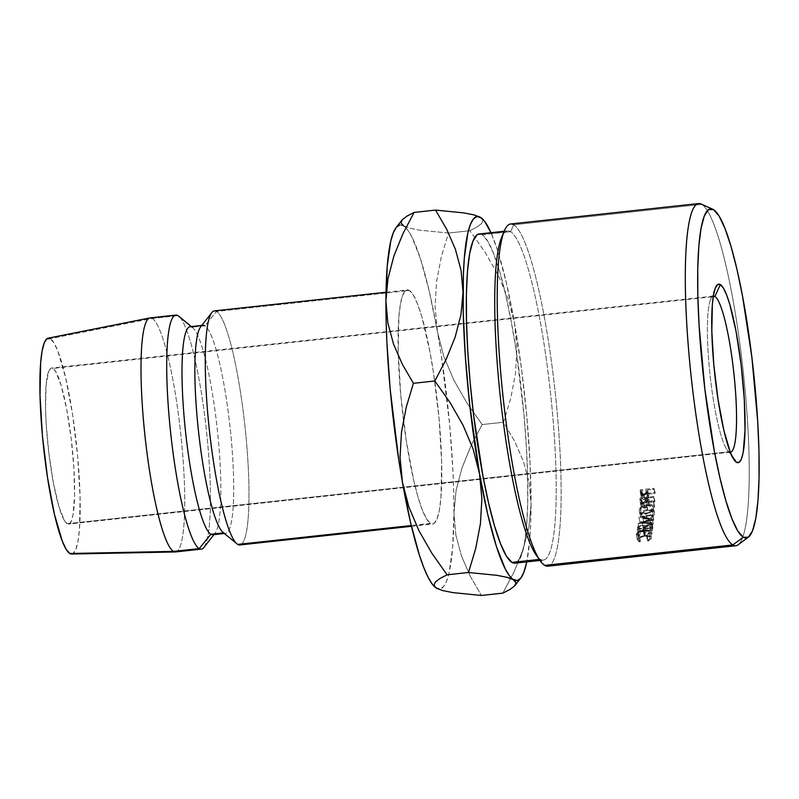 <?xml version="1.0" encoding="UTF-8"?>
<svg xmlns="http://www.w3.org/2000/svg" width="799" height="799" viewBox="0 0 799 799"><rect width="100%" height="100%" fill="white"/><g stroke="black" fill="none" stroke-linecap="round" stroke-linejoin="round"><path stroke-width="0.6" stroke-dasharray="4 3" d="M729.038 451.785A78.482 11.925 83.8 0 0 730.276 452.164A78.482 11.925 -96.2 0 1 729.038 451.785L67.116 523.745A78.482 11.925 83.8 0 0 68.534 524.104A78.482 11.925 83.8 0 0 72.379 449.268A78.482 11.925 83.8 0 0 52.984 368.429L713.237 296.649L52.984 368.429L55.61 371.415L61.263 385.767L66.726 409.308L71.181 438.441L73.937 468.743L74.577 495.59L73.009 514.906L71.461 520.758L69.473 523.745L67.116 523.745L64.489 520.758L58.836 506.396L53.373 482.866L48.919 453.722L46.162 423.42L45.563 409.288L46.032 385.757L48.639 371.405L50.627 368.429L52.984 368.429A78.482 11.925 83.8 0 0 51.565 368.059A78.482 11.925 83.8 0 0 47.72 442.896A78.482 11.925 83.8 0 0 67.116 523.745L729.038 451.785A78.482 11.925 -96.2 0 1 709.702 371.515A78.482 11.925 -96.2 0 1 713.317 296.129A78.482 11.925 83.8 0 0 710.641 299.265A78.482 11.925 83.8 0 0 710.111 375.42A78.482 11.925 83.8 0 0 726.99 449.677A78.482 11.925 83.8 0 0 729.038 451.785L731.754 455.62L729.038 451.785M738.106 544.808A172.105 26.157 83.8 0 0 743.509 374.032A172.105 26.157 83.8 0 0 701.772 204.354L513.677 224.799L701.772 204.354L713.487 209.608L701.772 204.354A172.105 26.157 83.8 0 0 701.053 203.975M547.774 566.181A172.105 26.157 83.8 0 0 556.214 402.077A172.105 26.157 83.8 0 0 513.677 224.799L510.561 231.67A165.563 25.169 83.8 0 0 501.562 237.573M502.99 234.676A165.563 25.169 -96.2 0 1 507.575 230.901A165.563 25.169 -96.2 0 1 510.561 231.67A165.563 25.169 -96.2 0 1 551.47 402.217A165.563 25.169 -96.2 0 1 543.36 560.079A165.563 25.169 -96.2 0 1 540.374 559.31L544.678 565.382L540.374 559.31A165.563 25.169 -96.2 0 1 538.067 557.372A165.563 25.169 83.8 0 0 540.374 559.31L539.255 559.43L540.374 559.31A165.563 25.169 83.8 0 0 552.369 411.645A165.563 25.169 83.8 0 0 510.561 231.67L482.137 234.756A165.563 25.169 83.8 0 0 479.15 233.987M477.173 234.756L510.561 231.67L513.677 224.799A172.105 26.157 83.8 0 0 510.581 223.99M403.425 419.994A117.723 17.898 -96.2 0 1 398.311 355.935A117.723 17.898 -96.2 0 1 407.21 289.927A117.723 17.898 -96.2 0 1 409.328 290.476L413.263 294.951L417.458 303.74L421.742 316.484L429.942 351.79L433.547 372.993L439.06 418.446L441.657 462.152L440.948 497.447L439.37 510.201L437.043 518.98L434.057 523.455L411.275 525.542L430.531 523.455A117.723 17.898 -96.2 0 1 403.425 420.004M223.031 532.374A104.649 15.91 83.8 0 0 223.71 532.863A104.649 15.91 83.8 0 0 231.291 439.53A104.649 15.91 83.8 0 0 204.864 325.772L192.01 327.171L204.864 325.772L216.539 311.43L409.328 290.476A117.723 17.898 -96.2 0 1 438.421 411.745A117.723 17.898 -96.2 0 1 432.649 523.994A117.723 17.898 -96.2 0 1 430.531 523.455L426.596 518.97L422.401 510.191L418.117 497.437L413.902 481.208L406.311 440.928L400.798 395.475L398.202 351.78L398.911 316.474L400.489 303.73L402.816 294.951L405.802 290.476L409.328 290.476L216.539 311.43L204.864 325.772A104.649 15.91 83.8 0 0 200.679 326.791M223.71 532.863L237.742 544.409L223.71 532.863A104.649 15.91 -96.2 0 0 225.598 533.352A104.649 15.91 -96.2 0 0 230.721 433.567A104.649 15.91 -96.2 0 0 204.864 325.772M212.744 534.751A104.649 15.91 83.8 0 0 217.867 434.966A104.649 15.91 83.8 0 0 192.01 327.171L191.261 326.561L192.01 327.171A104.649 15.91 83.8 0 0 190.122 326.681M175.6 551.939A117.723 17.898 83.8 0 0 181.363 439.69A117.723 17.898 83.8 0 0 152.269 318.421L50.277 338.656L152.269 318.421L177.977 315.625L152.269 318.421A117.723 17.898 83.8 0 0 150.152 317.872M71.64 554.027L73.079 553.517L75.835 549.382L77.982 541.293L79.441 529.537L80.09 496.978L77.693 456.678L72.609 414.761L65.608 377.607L57.768 350.891L53.903 342.791L50.277 338.656A108.564 16.499 83.8 0 0 48.1 338.187M435.335 587.405L440.159 588.943L443.565 586.616L446.551 581.203L449.088 572.823L452.634 547.724L453.942 513.038L453.732 492.813L452.943 471.12L449.687 424.828L441.108 354.127L437.452 331.835L429.313 291.465L420.524 258.966L411.705 236.554L407.46 229.643L403.435 225.757L399.7 224.978M152.269 318.421A117.723 17.898 -96.2 0 1 181.443 440.479A117.723 17.898 -96.2 0 1 175.351 551.959M71.56 554.027A108.564 16.499 83.8 0 0 77.173 451.215A108.564 16.499 83.8 0 0 50.277 338.656M179.515 316.893A117.723 17.898 -96.2 0 1 207.52 441.507A117.723 17.898 -96.2 0 1 201.298 549.143M203.885 547.455A117.723 17.898 83.8 0 0 206.372 430.182A117.723 17.898 83.8 0 0 178.746 316.174M192.01 327.171A104.649 15.91 -96.2 0 1 192.689 327.66A104.649 15.91 -96.2 0 1 217.248 428.993A104.649 15.91 -96.2 0 1 215.041 533.243A104.649 15.91 -96.2 0 1 214.482 533.862M239.86 544.958A117.723 17.898 83.8 0 0 245.623 432.698A117.723 17.898 83.8 0 0 216.539 311.43A117.723 17.898 -96.2 0 1 244.923 425.987A117.723 17.898 -96.2 0 1 241.817 543.969M435.325 587.395A183.131 27.835 83.8 0 0 436.424 588.164A183.131 27.835 83.8 0 0 453.942 513.038L456.099 490.356L461.962 468.034L470.841 446.132L482.127 424.559L503.57 422.232L514.716 441.408L523.495 461.612L529.158 482.756L531.065 504.648L528.918 527.33L523.045 549.652L514.166 571.555L502.881 593.118L514.166 571.555L523.045 549.652L528.918 527.33L531.065 504.648A183.131 27.835 -96.2 0 1 526.771 561.887L529.747 539.345L530.696 523.065L531.065 504.648L529.158 482.756L523.495 461.612L514.716 441.408L503.57 422.232L510.761 398.212L515.435 373.782L516.933 348.833L514.576 323.445L508.214 298.886L498.186 275.116L485.143 252.354L469.902 230.721L448.459 233.048L441.268 257.068L436.594 281.508L435.085 306.446L437.452 331.835A183.131 27.835 83.8 0 0 405.842 227.745A183.131 27.835 83.8 0 0 403.435 225.757L409.967 228.234L420.064 230.222L448.459 233.048L441.268 257.068L436.594 281.508L435.085 306.446L437.452 331.835L443.805 356.394L453.842 380.164L466.886 402.926L482.127 424.559L470.841 446.132L461.962 468.034L456.099 490.356L453.942 513.038A183.131 27.835 83.8 0 0 437.452 331.835L443.805 356.394L453.842 380.164L466.886 402.926L482.127 424.559L503.57 422.232L510.761 398.212L515.435 373.782L516.933 348.833L514.576 323.445L506.426 283.086L497.647 250.586L490.986 232.699A183.131 27.835 -96.2 0 1 514.576 323.445A183.131 27.835 -96.2 0 1 531.065 504.648L530.057 462.731L526.801 416.439L521.527 368.938L514.576 323.445L508.214 298.886L498.186 275.116L485.143 252.354L469.902 230.721L477.003 227.046L481.627 223.52L483.005 220.284L481.657 218.147M470.301 576.279L481.437 595.455L470.301 576.279L461.512 556.074L470.301 576.279M455.849 534.931L461.512 556.074L455.849 534.931L453.942 513.038L455.849 534.931M442.916 590.631L437.403 588.693M402.366 219.615L400.988 222.851L403.435 225.757A183.131 27.835 83.8 0 0 396.124 227.535M514.936 563.175A165.563 25.169 83.8 0 0 523.055 405.303A165.563 25.169 83.8 0 0 482.137 234.756L487.67 241.058L493.572 253.413L499.595 271.34L505.527 294.162L511.13 320.998L516.194 350.811L523.954 414.731L526.341 446.381L527.61 476.194L527.7 503.02L526.611 525.842L524.394 543.759L521.118 556.114L516.913 562.406L515.055 563.155M388.004 278.561L393.837 256.169M403.435 225.757L409.967 228.234L420.064 230.222L448.459 233.048L469.902 230.721L477.003 227.046L481.627 223.52L483.005 220.284L480.559 217.378M701.772 204.354A172.105 26.157 -96.2 0 1 744.298 381.632A172.105 26.157 -96.2 0 1 735.869 545.737M653.282 524.254A172.105 26.157 83.8 0 0 653.302 524.084L643.794 522.196L653.682 520.329A172.105 26.157 83.8 0 0 653.752 519.57L640.049 522.156A172.105 26.157 -96.2 0 1 640.039 522.266L650.855 524.424L639.31 528.858A172.105 26.157 -96.2 0 1 639.3 528.958L652.773 528.479A172.105 26.157 83.8 0 0 652.863 527.799L643.165 528.139L653.282 524.254A172.105 26.157 83.8 0 0 653.302 524.084L652.154 518.801L642.636 517.013L643.794 522.196L653.302 524.084L652.154 518.801A165.563 25.169 -96.2 0 1 652.144 518.951L653.282 524.254L643.165 528.139L642.036 522.736L652.144 518.951L653.282 524.254M638.97 531.475A172.105 26.157 -96.2 0 1 638.361 535.44L639.759 535.28A172.105 26.157 83.8 0 0 640.269 531.974L644.453 531.515A172.105 26.157 -96.2 0 1 643.944 534.831L645.332 534.681A172.105 26.157 83.8 0 0 645.852 531.365L651.085 530.796A172.105 26.157 -96.2 0 1 650.566 534.112L651.964 533.962A172.105 26.157 83.8 0 0 652.573 529.997L638.97 531.475L652.573 529.997L651.455 524.484A165.563 25.169 -96.2 0 1 650.875 528.289L651.964 533.962L650.566 534.112A172.105 26.157 83.8 0 0 651.085 530.796L645.852 531.365L644.743 525.822A165.563 25.169 -96.2 0 1 644.244 529.008L645.332 534.681L643.944 534.831A172.105 26.157 83.8 0 0 644.453 531.515L640.269 531.974L639.16 526.431A165.563 25.169 -96.2 0 1 638.661 529.617L639.759 535.28L638.361 535.44L637.272 529.767L638.661 529.617L639.759 535.28A172.105 26.157 83.8 0 0 640.269 531.974L639.16 526.431L643.345 525.982L644.453 531.515L643.345 525.982A165.563 25.169 -96.2 0 1 642.845 529.168L643.944 534.831L642.845 529.168L644.244 529.008L645.332 534.681A172.105 26.157 83.8 0 0 645.852 531.365L644.743 525.822L649.967 525.253L651.085 530.796L649.967 525.253A165.563 25.169 -96.2 0 1 649.477 528.439L650.566 534.112L649.477 528.439L650.875 528.289L651.964 533.962A172.105 26.157 83.8 0 0 652.573 529.997L651.455 524.484L637.852 525.962L638.97 531.475L637.852 525.962A165.563 25.169 -96.2 0 1 637.272 529.767L638.361 535.44A172.105 26.157 83.8 0 0 638.97 531.475M641.277 502.401A172.105 26.157 -96.2 0 1 641.197 504.409L641.287 506.626L642.446 507.924L646.631 507.615L648.498 504.349L654.601 507.245A172.105 26.157 83.8 0 0 654.661 506.176L648.538 503.24A172.105 26.157 83.8 0 0 648.568 502.511L654.84 501.832A172.105 26.157 83.8 0 0 654.88 500.923L641.277 502.401L654.88 500.923L653.672 496.509A165.563 25.169 -96.2 0 1 653.642 497.387L654.84 501.832L648.568 502.511L647.37 498.067A165.563 25.169 -96.2 0 1 647.34 498.766L648.538 503.24L654.661 506.176L653.462 501.562A165.563 25.169 -96.2 0 1 653.412 502.601L654.601 507.245L648.498 504.349C648.558 506.446 647.28 507.735 644.643 508.214L641.287 506.626L640.089 502.052L641.287 506.626L640.089 502.052L643.455 503.56L644.643 508.214L643.455 503.56C646.101 503.03 647.38 501.792 647.29 499.834L648.498 504.349L647.29 499.834L653.412 502.601L654.601 507.245A172.105 26.157 83.8 0 0 654.661 506.176L653.462 501.562L647.34 498.766L648.538 503.24A172.105 26.157 83.8 0 0 648.568 502.511L647.37 498.067L653.642 497.387L654.84 501.832A172.105 26.157 83.8 0 0 654.88 500.923L653.672 496.509L640.069 497.987L641.277 502.401L640.069 497.987A165.563 25.169 -96.2 0 1 639.999 499.924L641.197 504.409A172.105 26.157 83.8 0 0 641.277 502.401M645.622 519.06L649.837 518.371L652.234 517.113L654.381 514.516L654.191 511.779L652.743 510.361L649.207 509.392L645.023 510.112L642.616 511.41L640.279 515.055L640.638 516.843L642.066 518.201L645.622 519.06M638.621 540.124L637.562 533.742L638.621 539.575L640.428 541.482L639.38 535.57L637.562 533.742C638.111 532.104 640.209 531.005 643.844 530.426C647.45 530.226 649.188 530.926 649.058 532.534L646.351 534.811L647.06 535.16L650.456 532.384L648.558 530.136L643.854 529.867C639.41 530.576 636.843 531.934 636.154 533.932L638.461 536.089L639.5 542.022L640.428 541.482L638.93 540.723L638.621 539.575L640.618 537.437L644.923 536.149L648.938 536.558L650.126 538.356L647.4 540.723L648.109 541.083L650.506 539.744L651.515 538.216L651.245 536.868L649.637 535.869L644.933 535.56L642.116 536.119L637.942 538.436L637.222 539.754L639.5 542.022L637.222 539.754C637.772 537.627 640.339 536.229 644.933 535.56L649.637 535.869L651.515 538.216L648.109 541.083L647.4 540.723L650.126 538.356L649.068 531.994L650.126 538.356C650.276 536.658 648.548 535.919 644.923 536.149C641.297 536.728 639.19 537.867 638.621 539.575L638.631 540.154M641.507 493.852A172.105 26.157 -96.2 0 1 641.457 495.939L641.607 498.306L642.815 499.635L644.993 499.914L648.508 497.477L648.798 494.781A172.105 26.157 83.8 0 0 648.808 494.022L655.09 493.333A172.105 26.157 83.8 0 0 655.11 492.374L641.507 493.852L655.11 492.374L653.892 488.289A165.563 25.169 -96.2 0 1 653.882 489.218L655.09 493.333L648.808 494.022L647.599 489.897A165.563 25.169 -96.2 0 1 647.58 490.626L648.798 494.781L648.508 497.477L644.993 499.914L641.607 498.306L640.249 491.775L640.399 494.052L643.784 495.58L644.993 499.914L643.784 495.58L647.3 493.223L648.508 497.477L647.3 493.223L647.58 490.626L648.798 494.781A172.105 26.157 83.8 0 0 648.808 494.022L647.599 489.897L653.882 489.218L655.09 493.333A172.105 26.157 83.8 0 0 655.11 492.374L653.892 488.289L640.289 489.767L641.507 493.852L640.289 489.767A165.563 25.169 -96.2 0 1 640.249 491.775L641.457 495.939A172.105 26.157 83.8 0 0 641.507 493.852M513.677 224.799A172.105 26.157 -96.2 0 1 555.185 392.259A172.105 26.157 -96.2 0 1 550.631 564.733M641.607 498.306L640.249 491.775A165.563 25.169 83.8 0 0 640.289 489.767L653.892 488.289A165.563 25.169 -96.2 0 1 653.882 489.218L647.599 489.897A165.563 25.169 -96.2 0 1 647.58 490.626L647.3 493.223L643.784 495.58L641.607 495.33L640.399 494.052M645.792 493.612L646.201 490.047L641.667 490.536A165.563 25.169 -96.2 0 1 641.627 492.404L642.716 494.591L645.792 493.612M643.824 494.691L645.023 498.985L647.4 496.019L646.191 491.824L643.824 494.691L641.747 493.652L641.627 492.404L642.835 496.598A172.105 26.157 83.8 0 0 642.875 494.661L641.667 490.536L646.201 490.047L647.4 496.019L647.41 494.172L646.201 490.047L647.41 494.172L642.875 494.661L641.667 490.536A165.563 25.169 -96.2 0 1 641.627 492.404L642.995 497.997L645.023 498.985L643.824 494.691M638.621 539.575L637.562 533.742L637.872 534.851L639.38 535.57L640.428 541.482L639.5 542.022L638.461 536.089L639.38 535.57L638.461 536.089L636.154 533.932L637.222 539.754M650.126 538.356L648.888 531.565L647.859 530.796L643.844 530.426L644.923 536.149L643.844 530.426L639.54 531.685L637.562 533.742M636.154 533.932L638.591 531.415L643.854 529.867L644.933 535.56L643.854 529.867L647.4 529.877L648.558 530.136L649.637 535.869L648.558 530.136L650.176 531.085L651.515 538.216L650.456 532.384L647.06 535.16L648.109 541.083L647.06 535.16L646.351 534.811L647.4 540.723L646.351 534.811L649.058 532.534M650.456 532.384L651.515 538.216M653.392 508.683L651.065 512.099L645.892 513.917L640.898 513.188L639.46 511.879L639.1 510.171L640.279 515.055L639.1 510.171L641.427 506.656L643.834 505.387L646.591 504.748L647.789 509.452L646.591 504.748L651.555 505.597L653.013 506.966L653.392 508.683C653.212 505.887 650.945 504.578 646.591 504.748C642.206 505.487 639.709 507.295 639.1 510.171C639.24 512.938 641.507 514.186 645.892 513.917L647.06 518.99L645.892 513.917C650.286 513.238 652.793 511.49 653.392 508.683L654.571 513.577C653.981 516.514 651.485 518.321 647.06 518.99L640.379 516.214L640.279 515.055C640.888 512.089 643.395 510.221 647.789 509.452L654.461 512.439L654.571 513.577L653.312 507.715L654.491 512.539M639.1 510.171L640.349 516.104M648.748 505.617L646.541 505.567L642.386 507.135L641.038 508.534L640.818 511.44L641.927 512.529L645.952 513.178L650.146 511.67L651.475 510.311L651.694 507.405L648.748 505.617M653.183 513.697L651.355 516.633L647.12 518.211L643.105 517.522L641.987 516.394L641.667 514.946L643.525 511.949L647.729 510.301L646.541 505.567C650.066 505.437 651.884 506.516 652.004 508.803L653.183 513.697L652.004 508.803C651.594 511.13 649.577 512.588 645.952 513.178L647.12 518.211C650.736 517.612 652.753 516.104 653.183 513.697C653.123 511.28 651.305 510.142 647.729 510.301C644.134 510.97 642.116 512.519 641.667 514.946L640.488 510.052L641.667 514.946C641.757 517.273 643.575 518.361 647.12 518.211L645.952 513.178C642.416 513.348 640.598 512.309 640.488 510.052C640.948 507.695 642.965 506.196 646.541 505.567L647.729 510.301L651.734 511.07L653.183 513.697L652.004 508.803M641.667 514.946L640.488 510.052M639.999 499.924A165.563 25.169 83.8 0 0 640.069 497.987L653.672 496.509A165.563 25.169 -96.2 0 1 653.642 497.387L647.37 498.067A165.563 25.169 -96.2 0 1 647.34 498.766L653.462 501.562A165.563 25.169 -96.2 0 1 653.412 502.601L647.29 499.834L646.441 502.211L645.352 503.02L641.247 503.3L640.089 502.052L639.999 499.924M645.492 501.672L645.972 498.216L641.437 498.706A165.563 25.169 -96.2 0 1 641.367 500.514L642.376 502.621L645.492 501.672M643.495 502.731L644.683 507.345L647.12 504.489L645.922 499.974L643.495 502.731L641.447 501.722L641.367 500.514L642.566 505.028A172.105 26.157 83.8 0 0 642.636 503.15L641.437 498.706L645.972 498.216L647.12 504.489L645.972 498.216L647.17 502.661L642.636 503.15L641.437 498.706A165.563 25.169 -96.2 0 1 641.367 500.514L642.586 506.216L644.683 507.345L643.495 502.731M637.272 529.767A165.563 25.169 83.8 0 0 637.852 525.962L651.455 524.484A165.563 25.169 -96.2 0 1 650.875 528.289L649.477 528.439A165.563 25.169 83.8 0 0 649.967 525.253L644.743 525.822A165.563 25.169 -96.2 0 1 644.244 529.008L642.845 529.168A165.563 25.169 83.8 0 0 643.345 525.982L639.16 526.431A165.563 25.169 -96.2 0 1 638.661 529.617L637.272 529.767M642.036 522.736L643.165 528.139L652.863 527.799L651.734 522.366L642.036 522.736L651.734 522.366A165.563 25.169 -96.2 0 1 651.654 523.025L652.773 528.479A172.105 26.157 83.8 0 0 652.863 527.799L651.734 522.366A165.563 25.169 -96.2 0 1 651.654 523.025L652.773 528.479L639.3 528.958L638.171 523.535L651.654 523.025L638.171 523.535L639.3 528.958A172.105 26.157 83.8 0 0 639.31 528.858L638.181 523.445A165.563 25.169 -96.2 0 1 638.171 523.535A165.563 25.169 83.8 0 0 638.181 523.445L639.31 528.858L650.855 524.424L649.707 519.13L638.181 523.445L649.707 519.13L650.855 524.424L640.039 522.266L638.88 517.103L649.707 519.13L638.88 517.103L640.039 522.266A172.105 26.157 83.8 0 0 640.049 522.156L638.89 516.993A165.563 25.169 -96.2 0 1 638.88 517.103A165.563 25.169 83.8 0 0 638.89 516.993L640.049 522.156L653.752 519.57L652.593 514.446L638.89 516.993L652.593 514.446A165.563 25.169 -96.2 0 1 652.523 515.185L653.682 520.329A172.105 26.157 83.8 0 0 653.752 519.57L652.593 514.446A165.563 25.169 -96.2 0 1 652.523 515.185L653.682 520.329L643.794 522.196L642.636 517.013L652.523 515.185L642.636 517.013L652.154 518.801A165.563 25.169 -96.2 0 1 652.144 518.951L642.036 522.736M642.875 494.661L647.41 494.172L647.4 496.019L647 497.867L645.023 498.985L643.135 498.326L642.835 496.598A172.105 26.157 83.8 0 0 642.875 494.661M642.636 503.15L647.17 502.661L647.12 504.489L646.681 506.256L644.683 507.345L642.815 506.686L642.566 505.028A172.105 26.157 83.8 0 0 642.636 503.15M730.456 452.154L68.534 524.104M504.179 231.271L507.575 230.901M386.007 292.234L407.21 289.927M201.748 325.423L202.976 325.283M213.962 534.611L215.041 533.243M191.351 326.551L192.689 327.66M224.369 533.482L225.598 533.352M411.455 526.301L432.649 523.994M539.964 560.449L543.36 560.079M713.487 296.109L51.565 368.059M710.641 299.265L715.425 287.76M726.99 449.677L734.141 459.884M642.955 497.927L641.747 493.652M642.656 506.306L641.447 501.722"/><path stroke-width="1.2" d="M730.276 452.164A78.482 11.925 83.8 0 0 734.351 377.887A78.482 11.925 83.8 0 0 714.905 296.469L720.308 284.564A89.808 13.653 -96.2 0 1 742.99 382.192A89.808 13.653 -96.2 0 1 736.488 462.301L731.754 455.62L736.488 462.301L733.482 458.886L730.286 452.184L723.794 430.072L718.011 399.34L713.807 364.674L711.819 331.325L712.358 304.399L713.567 294.671L715.345 287.98L717.622 284.564L720.308 284.564L723.315 287.98L726.511 294.681L729.787 304.409L736.039 331.345L741.132 364.684L744.288 399.36L745.028 430.092L743.23 452.184L741.452 458.886L739.175 462.301L736.488 462.301A89.808 13.653 -96.2 0 1 734.141 459.884A89.808 13.653 -96.2 0 1 714.825 374.911A89.808 13.653 -96.2 0 1 715.425 287.76A89.808 13.653 -96.2 0 1 720.308 284.564L714.905 296.469A78.482 11.925 -96.2 0 1 734.301 377.318A78.482 11.925 -96.2 0 1 730.456 452.154A78.482 11.925 -96.2 0 1 730.276 452.164M713.237 296.649L714.905 296.469L713.237 296.649M712.798 209.248L701.053 203.975A172.105 26.157 83.8 0 0 689.507 360.059A172.105 26.157 83.8 0 0 732.763 544.928L743.31 537.248A165.563 25.169 -96.2 0 1 701.692 359.4A165.563 25.169 -96.2 0 1 712.798 209.248A165.563 25.169 -96.2 0 1 713.487 209.608L708.523 209.608L704.328 215.9L701.053 228.244L698.835 246.172L697.747 268.993L697.837 295.82L699.105 325.632L704.918 389.552L714.316 451.016L719.919 477.852L725.852 500.673L731.874 518.601L737.777 530.955L743.31 537.248L748.273 537.258L752.468 530.955L755.744 518.611L757.961 500.683L759.05 477.872L758.96 451.045L757.692 421.233L751.879 357.313L742.481 295.85L736.878 269.013L730.945 246.192L724.923 228.264L719.02 215.91L713.487 209.608A165.563 25.169 -96.2 0 1 753.647 372.843A165.563 25.169 -96.2 0 1 748.443 537.128A165.563 25.169 -96.2 0 1 743.31 537.248L732.763 544.928A172.105 26.157 -96.2 0 1 690.236 367.65A172.105 26.157 -96.2 0 1 698.666 203.545A172.105 26.157 -96.2 0 1 701.772 204.354M698.666 203.545L510.581 223.99A172.105 26.157 83.8 0 0 502.152 388.094A172.105 26.157 83.8 0 0 544.678 565.382A172.105 26.157 -96.2 0 1 540.174 560.748A172.105 26.157 -96.2 0 1 503.17 397.912A172.105 26.157 -96.2 0 1 504.329 230.931A172.105 26.157 -96.2 0 1 513.677 224.799M504.329 230.931L501.562 237.573A165.563 25.169 83.8 0 0 500.454 398.212A165.563 25.169 83.8 0 0 536.049 554.856A165.563 25.169 83.8 0 0 538.067 557.372A165.563 25.169 -96.2 0 1 500.454 398.212A165.563 25.169 -96.2 0 1 502.99 234.676M550.631 564.733A172.105 26.157 -96.2 0 1 544.678 565.382L732.763 544.928L544.678 565.382A172.105 26.157 83.8 0 0 547.774 566.181L735.869 545.737A172.105 26.157 -96.2 0 1 732.763 544.928A172.105 26.157 83.8 0 0 738.106 544.808L748.443 537.128M504.179 231.271L479.15 233.987A165.563 25.169 83.8 0 0 471.04 391.85A165.563 25.169 83.8 0 0 511.959 562.396L539.255 559.43L511.959 562.396L506.416 556.104L500.524 543.749L494.501 525.822L488.569 503L482.966 476.164L473.567 414.701L470.142 382.431L467.755 350.781L466.486 320.968L466.396 294.142L467.485 271.32L469.702 253.393L472.978 241.048L477.173 234.756M241.817 543.969A117.723 17.898 -96.2 0 1 237.742 544.409L411.275 525.542L237.742 544.409A117.723 17.898 -96.2 0 1 236.973 543.859A117.723 17.898 -96.2 0 1 209.348 429.852A117.723 17.898 -96.2 0 1 211.835 312.579A117.723 17.898 -96.2 0 1 216.539 311.43A117.723 17.898 83.8 0 0 214.412 310.881A117.723 17.898 83.8 0 0 208.649 423.14A117.723 17.898 83.8 0 0 237.742 544.409A117.723 17.898 83.8 0 0 239.86 544.958L411.455 526.301M211.835 312.579L200.679 326.791A104.649 15.91 83.8 0 0 198.472 431.041A104.649 15.91 83.8 0 0 223.031 532.374L236.973 543.859M201.748 325.423L190.122 326.681A104.649 15.91 83.8 0 0 184.998 426.466A104.649 15.91 83.8 0 0 210.856 534.261L223.63 532.873L210.856 534.261A104.649 15.91 -96.2 0 1 184.429 420.504A104.649 15.91 -96.2 0 1 192.01 327.171M223.71 532.863A104.649 15.91 -96.2 0 1 197.852 425.068A104.649 15.91 -96.2 0 1 202.976 325.283A104.649 15.91 -96.2 0 1 204.864 325.772M175.86 315.076L150.152 317.872A117.723 17.898 83.8 0 0 144.379 430.122A117.723 17.898 83.8 0 0 173.473 551.39A117.723 17.898 83.8 0 0 175.6 551.939L201.298 549.143A117.723 17.898 -96.2 0 1 199.181 548.603L210.856 534.261L199.181 548.603A117.723 17.898 -96.2 0 1 170.087 427.325A117.723 17.898 -96.2 0 1 175.86 315.076A117.723 17.898 -96.2 0 1 177.977 315.625A117.723 17.898 83.8 0 0 169.448 420.634A117.723 17.898 83.8 0 0 199.181 548.603L173.473 551.39L199.181 548.603A117.723 17.898 83.8 0 0 203.885 547.455L213.962 534.611M191.351 326.551L178.746 316.174A117.723 17.898 83.8 0 0 177.977 315.625L191.261 326.561L177.977 315.625A117.723 17.898 -96.2 0 1 179.515 316.893M149.912 317.912L48.1 338.187A108.564 16.499 83.8 0 0 43.076 442.396A108.564 16.499 83.8 0 0 69.823 553.507L173.473 551.39A117.723 17.898 -96.2 0 1 144.459 430.911A117.723 17.898 -96.2 0 1 149.912 317.912A117.723 17.898 -96.2 0 1 152.269 318.421M399.7 224.978L396.304 227.316L393.308 232.719L390.771 241.108L387.225 266.207L385.917 300.893L386.127 321.118L386.916 342.811L390.172 389.103L398.751 459.805L402.406 482.097L410.546 522.456L419.335 554.955L423.78 567.54L428.154 577.367L432.399 584.279L435.335 587.405M437.403 588.693L435.385 587.445L433.967 585.248L435.355 582.012L439.969 578.496L447.08 574.821L431.869 553.238L418.936 530.716L408.888 507.035L402.406 482.097A183.131 27.835 83.8 0 0 435.225 587.315A183.131 27.835 83.8 0 0 435.325 587.395M50.277 338.656L47.021 338.656L44.265 342.781L42.117 350.881L40.659 362.636L40.01 395.185L42.407 435.495L47.491 477.412L54.492 514.556L62.332 541.283L66.197 549.382L69.823 553.507L71.64 554.027M175.351 551.959A117.723 17.898 -96.2 0 1 173.473 551.39L69.823 553.507A108.564 16.499 83.8 0 0 71.56 554.027L175.351 551.959M214.482 533.862A104.649 15.91 -96.2 0 1 210.856 534.261A104.649 15.91 83.8 0 0 212.744 534.751L224.369 533.482M520.858 578.007L514.606 585.937L509.992 589.442L502.881 593.118L481.437 595.455L453.013 592.628L442.916 590.631L436.424 588.164L433.967 585.248L435.355 582.012L439.969 578.496L447.08 574.821L468.524 572.493L496.938 575.32L507.035 577.317L517.283 580.563L520.678 578.226L523.675 572.823L526.771 561.887A183.131 27.835 -96.2 0 1 520.858 578.007A183.131 27.835 -96.2 0 1 513.537 579.784A183.131 27.835 -96.2 0 1 479.52 473.707L487.67 514.077L496.449 546.576L505.278 568.988L509.512 575.899L515.994 582.701L514.606 585.937L509.992 589.442L502.881 593.118L481.437 595.455L453.013 592.628L442.916 590.631M481.657 218.147L474.027 214.901L463.929 212.914L435.535 210.087L446.661 229.223L455.37 249.208L461.063 270.282L463.03 292.514A183.131 27.835 -96.2 0 1 480.559 217.378A183.131 27.835 -96.2 0 1 481.747 218.227A183.131 27.835 -96.2 0 1 490.986 232.699L484.584 221.263L480.559 217.378L476.813 216.599L473.417 218.926L470.421 224.339L467.884 232.719L464.349 257.817L463.4 274.097L463.24 312.739L465.388 357.223L469.692 404.524L479.52 473.707L481.877 498.706L480.429 523.725L475.725 548.414L468.524 572.493L447.08 574.821L431.869 553.238L418.936 530.716L408.888 507.035L402.406 482.097L400.049 457.098L401.498 432.079L406.202 407.39L413.403 383.31L402.287 364.174L393.567 344.189L387.885 323.126L385.917 300.893A183.131 27.835 83.8 0 0 402.406 482.097L400.049 457.098L401.498 432.079L406.202 407.39L413.403 383.31L402.287 364.174L393.567 344.189L387.885 323.126L385.917 300.893L388.004 278.561L393.837 256.169L402.786 234.037L414.092 212.424L406.991 216.09L402.366 219.615L396.124 227.535A183.131 27.835 83.8 0 0 385.917 300.893L388.004 278.561M515.055 563.155L511.959 562.396A165.563 25.169 83.8 0 0 514.936 563.175L539.964 560.449M393.837 256.169L402.786 234.037L414.092 212.424L435.535 210.087L446.661 229.223L455.37 249.208L461.063 270.282L463.03 292.514L460.943 314.836L455.11 337.228L446.152 359.36L434.846 380.983L413.403 383.31L434.846 380.983L450.057 402.566L462.991 425.088L473.038 448.768L479.52 473.707A183.131 27.835 -96.2 0 1 463.03 292.514L460.943 314.836L455.11 337.228L446.152 359.36L434.846 380.983L450.057 402.566L462.991 425.088L473.038 448.768L479.52 473.707L481.877 498.706L480.429 523.725L475.725 548.414L468.524 572.493L496.938 575.32L507.035 577.317L513.537 579.784L515.994 582.701L514.606 585.937M480.559 217.378L474.027 214.901L463.929 212.914L435.535 210.087L414.092 212.424L406.991 216.09L402.366 219.615L400.988 222.851L403.435 225.757M713.317 296.129A78.482 11.925 -96.2 0 1 713.487 296.109A78.482 11.925 -96.2 0 1 714.905 296.469A78.482 11.925 83.8 0 0 713.317 296.129M540.174 560.748L536.049 554.856M214.412 310.881L386.007 292.234"/></g></svg>
